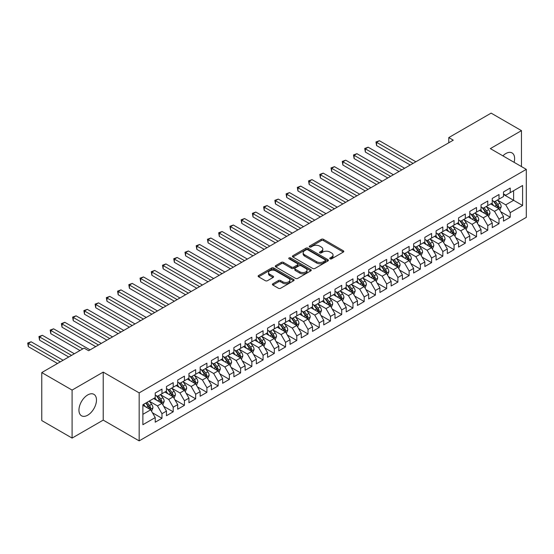 <?xml version="1.0" encoding="UTF-8"?>
<svg xmlns="http://www.w3.org/2000/svg" width="554" height="554" viewBox="0 0 554 554"><rect width="100%" height="100%" fill="white"/><g stroke="black" fill="none" stroke-linecap="round" stroke-linejoin="round"><path stroke-width="0.83" d="M330.066 258.822A1.094 0.63 0 0 0 331.611 258.822L343.328 252.063A1.558 0.9 0 0 0 343.785 251.426A1.558 0.9 0 0 0 343.328 250.789L323.481 239.328A1.558 0.9 0 0 0 321.272 239.328L309.561 246.094A1.094 0.63 0 0 0 309.236 246.537A1.094 0.63 0 0 0 309.561 246.98A1.094 0.63 0 0 0 311.099 246.98L312.615 246.108A4.993 2.881 0 0 1 319.679 246.108L321.327 247.063A4.993 2.881 0 0 1 322.788 249.099A4.993 2.881 0 0 1 321.327 251.135L319.81 252.015A1.094 0.63 0 0 0 319.492 252.458A1.094 0.63 0 0 0 319.81 252.901A1.094 0.63 0 0 0 321.355 252.901L322.871 252.028A4.993 2.881 0 0 1 329.928 252.028L331.583 252.984A4.993 2.881 0 0 1 333.044 255.02A4.993 2.881 0 0 1 331.583 257.056L330.066 257.935A1.094 0.63 0 0 0 329.748 258.379A1.094 0.63 0 0 0 330.066 258.822L330.066 257.935M87.712 415.188A12.396 7.154 120 0 0 95.807 404.268A12.396 7.154 120 0 0 93.91 394.337A12.396 7.154 120 0 0 87.712 394.947A12.396 7.154 120 0 0 79.617 405.867A12.396 7.154 120 0 0 81.514 415.798A12.396 7.154 120 0 0 87.712 415.188M514.098 162.322A12.396 7.154 120 0 0 512.048 152.925A12.396 7.154 120 0 0 505.85 153.541A12.396 7.154 120 0 0 502.887 155.847M272.866 283.766A1.558 0.9 0 0 0 272.409 284.403A1.558 0.9 0 0 0 272.866 285.04L278.433 288.253A1.558 0.9 0 0 0 280.643 288.253L293.655 280.739A1.558 0.9 0 0 0 294.105 280.102A1.558 0.9 0 0 0 293.655 279.465L273.801 268.011A1.558 0.9 0 0 0 271.599 268.011L258.586 275.518A1.558 0.9 0 0 0 258.129 276.155A1.558 0.9 0 0 0 258.586 276.792L265.311 280.677A1.558 0.9 0 0 0 267.52 280.677L273.087 277.464A1.558 0.9 0 0 0 273.544 276.827A1.558 0.9 0 0 0 273.087 276.19L269.75 274.265A4.169 2.41 0 0 1 268.531 272.561A4.169 2.41 0 0 1 271.1 270.338A4.169 2.41 0 0 1 275.65 270.858L288.717 278.399A4.169 2.41 0 0 1 289.936 280.102A4.169 2.41 0 0 1 287.36 282.332A4.169 2.41 0 0 1 282.817 281.806L280.643 280.553A1.558 0.9 0 0 0 278.433 280.553L272.866 283.766L272.866 285.04M72.096 390.085L72.096 438.082L103.217 420.112L103.217 372.115L72.096 390.085L41.765 372.572L84.118 348.12L88.612 350.717L453.276 140.176L448.782 137.579L448.782 142.773M103.217 372.115L139.165 392.876L526.3 169.365L526.3 217.362L139.165 440.873L139.165 392.876M521.466 166.574L521.466 130.64L490.352 148.611L526.3 169.365M521.466 130.64L491.135 113.127L448.782 137.579M312.726 268.455A1.558 0.9 0 0 0 314.935 268.455L327.947 260.941A1.558 0.9 0 0 0 328.404 260.304A1.558 0.9 0 0 0 327.947 259.667L308.1 248.206A1.558 0.9 0 0 0 305.891 248.206L292.879 255.719A1.558 0.9 0 0 0 292.422 256.357A1.558 0.9 0 0 0 292.879 256.994L312.726 268.455M289.513 259.064A1.094 0.63 0 0 1 290.621 259.217L310.78 270.851L297.789 278.357A1.558 0.9 0 0 1 295.58 278.357L275.733 266.896L275.733 265.622A1.558 0.9 0 0 0 275.276 266.259A1.558 0.9 0 0 0 275.733 266.896M275.733 265.622L281.3 262.409A1.558 0.9 0 0 1 283.51 262.409L291.556 267.056A1.558 0.9 0 0 0 293.758 267.056L297.456 264.923A1.558 0.9 0 0 0 297.913 264.286A1.558 0.9 0 0 0 297.456 263.649L289.077 258.808A1.094 0.63 0 0 1 288.759 258.365A1.094 0.63 0 0 1 289.43 257.783A1.094 0.63 0 0 1 290.621 257.915L310.801 269.569A1.558 0.9 0 0 1 311.258 270.207A1.558 0.9 0 0 1 310.801 270.844L310.801 269.569M503.496 194.468L513.606 200.306L513.606 190.701L522.595 185.514L510.234 192.647L510.234 188.041L503.496 191.933L503.496 196.538L499.002 199.135L499.002 194.53L492.257 198.422L492.257 203.027L487.769 205.624L487.769 201.019L481.024 204.911L481.024 209.516L476.53 212.106L476.53 207.501L469.792 211.393L469.792 215.998L465.298 218.595L465.298 213.989L458.56 217.881L458.56 222.486L454.065 225.076L454.065 220.471L447.32 224.363L447.32 228.968L442.826 231.565L442.826 226.96L436.088 230.852L436.088 235.457L431.594 238.054L431.594 233.449L424.856 237.341L424.856 241.946L420.361 244.536L420.361 239.93L413.623 243.822L413.623 248.427L409.129 251.024L409.129 246.419L402.384 250.311L402.384 254.916L397.89 257.506L397.89 252.901L391.152 256.793L391.152 261.398L386.657 263.995L386.657 259.39L379.919 263.282L379.919 267.887L375.425 270.484L375.425 265.878L368.68 269.77L368.68 274.375L364.193 276.965L364.193 272.36L357.448 276.252L357.448 280.857L352.953 283.454L352.953 278.849L346.215 282.741L346.215 287.346L341.721 289.943L341.721 285.338L334.983 289.223L334.983 293.828L330.489 296.425L330.489 291.82L323.744 295.711L323.744 300.316L319.249 302.913L319.249 298.308L312.511 302.2L312.511 306.805L308.017 309.395L308.017 304.79L301.279 308.682L301.279 313.287L296.785 315.884L296.785 311.279L290.04 315.171L290.04 319.776L285.552 322.373L285.552 317.767L278.807 321.659L278.807 326.264L274.313 328.854L274.313 324.249L267.575 328.141L267.575 332.746L263.081 335.343L263.081 330.738L256.343 334.63L256.343 339.235L251.848 341.825L251.848 337.22L245.103 341.112L245.103 345.717L240.609 348.314L240.609 343.709L233.871 347.6L233.871 352.206L229.377 354.802L229.377 350.197L222.639 354.089L222.639 358.694L218.144 361.284L218.144 356.679L211.406 360.571L211.406 365.176L206.912 367.773L206.912 363.168L200.167 367.06L200.167 371.665L195.673 374.262L195.673 369.656L188.935 373.541L188.935 378.147L184.44 380.743L184.44 376.138L177.702 380.03L177.702 384.635L173.208 387.232L173.208 382.627L166.463 386.519L166.463 391.124L161.969 393.714L161.969 389.109L155.231 393.001L155.231 397.606L142.877 404.745L142.877 424.717L155.231 417.584L150.736 409.801L142.877 405.265M522.595 185.514L522.595 205.492L510.234 212.625L505.74 204.841L497.596 200.139M500.74 211.753L510.234 217.23L510.234 212.625M510.234 217.23L503.496 221.122L503.496 216.517L499.002 219.114L494.507 211.33L486.364 206.628M489.507 218.234L499.002 223.719L499.002 219.114M499.002 223.719L492.257 227.611L492.257 223.006L487.769 225.596L483.275 217.812L475.124 213.11M478.275 224.723L487.769 230.201L487.769 225.596M487.769 230.201L481.024 234.093L481.024 229.488L476.53 232.084L472.036 224.301L463.892 219.599M467.036 231.212L476.53 236.69L476.53 232.084M476.53 236.69L469.792 240.581L469.792 235.976L465.298 238.573L460.803 230.789L452.66 226.087M455.804 237.694L465.298 243.178L465.298 238.573M465.298 243.178L458.56 247.07L458.56 242.465L454.065 245.055L449.571 237.271L441.427 232.569M444.571 244.182L454.065 249.66L454.065 245.055M454.065 249.66L447.32 253.552L447.32 248.947L442.826 251.544L438.339 243.76L430.188 239.058M433.339 250.664L442.826 256.149L442.826 251.544M442.826 256.149L436.088 260.041L436.088 255.436L431.594 258.026L427.099 250.242L418.956 245.54M422.1 257.153L431.594 262.631L431.594 258.026M431.594 262.631L424.856 266.522L424.856 261.917L420.361 264.514L415.867 256.731L407.723 252.028M410.867 263.642L420.361 269.119L420.361 264.514M420.361 269.119L413.623 273.011L413.623 268.406L409.129 271.003L404.635 263.219L396.491 258.517M399.635 270.123L409.129 275.608L409.129 271.003M409.129 275.608L402.384 279.5L402.384 274.895L397.89 277.485L393.395 269.701L385.252 264.999M388.402 276.612L397.89 282.09L397.89 277.485M397.89 282.09L391.152 285.982L391.152 281.377L386.657 283.973L382.163 276.19L374.019 271.488M377.163 283.094L386.657 288.579L386.657 283.973M386.657 288.579L379.919 292.47L379.919 287.865L375.425 290.455L370.931 282.678L362.787 277.969M365.931 289.583L375.425 295.067L375.425 290.455M375.425 295.067L368.68 298.952L368.68 294.347L364.193 296.944L359.698 289.16L351.548 284.458M354.699 296.071L364.193 301.549L364.193 296.944M364.193 301.549L357.448 305.441L357.448 300.836L352.953 303.433L348.459 295.649L340.315 290.947M343.459 302.553L352.953 308.038L352.953 303.433M352.953 308.038L346.215 311.93L346.215 307.325L341.721 309.915L337.227 302.131L329.083 297.429M332.227 309.042L341.721 314.52L341.721 309.915M341.721 314.52L334.983 318.411L334.983 313.806L330.489 316.403L325.994 308.62L317.851 303.917M320.995 315.531L330.489 321.008L330.489 316.403M330.489 321.008L323.744 324.9L323.744 320.295L319.249 322.892L314.755 315.108L306.611 310.406M309.762 322.012L319.249 327.497L319.249 322.892M319.249 327.497L312.511 331.389L312.511 326.784L308.017 329.374L303.523 321.59L295.379 316.888M298.523 328.501L308.017 333.979L308.017 329.374M308.017 333.979L301.279 337.871L301.279 333.266L296.785 335.863L292.29 328.079L284.147 323.377M287.291 334.983L296.785 340.468L296.785 335.863M296.785 340.468L290.04 344.359L290.04 339.754L285.552 342.344L281.058 334.561L272.907 329.859M276.058 341.472L285.552 346.949L285.552 342.344M285.552 346.949L278.807 350.841L278.807 346.236L274.313 348.833L269.819 341.049L261.675 336.347M264.819 347.96L274.313 353.438L274.313 348.833M274.313 353.438L267.575 357.33L267.575 352.725L263.081 355.322L258.586 347.538L250.443 342.836M253.587 354.442L263.081 359.927L263.081 355.322M263.081 359.927L256.343 363.819L256.343 359.214L251.848 361.804L247.354 354.02L239.21 349.318M242.354 360.931L251.848 366.409L251.848 361.804M251.848 366.409L245.103 370.301L245.103 365.695L240.609 368.292L236.122 360.509L227.971 355.806M231.122 367.413L240.609 372.897L240.609 368.292M240.609 372.897L233.871 376.789L233.871 372.184L229.377 374.774L224.882 366.997L216.739 362.288M219.883 373.902L229.377 379.379L229.377 374.774M229.377 379.379L222.639 383.271L222.639 378.666L218.144 381.263L213.65 373.479L205.506 368.777M208.65 380.39L218.144 385.868L218.144 381.263M218.144 385.868L211.406 389.76L211.406 385.155L206.912 387.752L202.418 379.968L194.274 375.266M197.418 386.872L206.912 392.357L206.912 387.752M206.912 392.357L200.167 396.249L200.167 391.643L195.673 394.233L191.178 386.45L183.035 381.748M186.186 393.361L195.673 398.838L195.673 394.233M195.673 398.838L188.935 402.73L188.935 398.125L184.44 400.722L179.946 392.938L171.802 388.236M174.946 399.849L184.44 405.327L184.44 400.722M184.44 405.327L177.702 409.219L177.702 404.614L173.208 407.211L168.714 399.427L160.57 394.725M163.714 406.331L173.208 411.816L173.208 407.211M173.208 411.816L166.463 415.708L166.463 411.103L161.969 413.693L157.481 405.909L149.331 401.207M152.482 412.82L161.969 418.298L161.969 413.693M161.969 418.298L155.231 422.19L155.231 417.584M155.231 395.016L157.481 396.311L161.969 393.714M142.877 414.344L150.736 409.801M166.463 388.527L168.714 389.822L173.208 387.232M157.481 405.909L161.969 403.319L153.659 398.513M166.463 411.103L161.969 403.319M177.702 382.038L179.946 383.34L184.44 380.743M168.714 399.427L173.208 396.83L164.891 392.031M177.702 404.614L173.208 396.83M188.935 375.557L191.178 376.852L195.673 374.262M179.946 392.938L184.44 390.341L176.13 385.542M188.935 398.125L184.44 390.341M200.167 369.068L202.418 370.37L206.912 367.773M191.178 386.45L195.673 383.86L187.363 379.061M200.167 391.643L195.673 383.86M211.406 362.586L213.65 363.881L218.144 361.284M202.418 379.968L206.912 377.371L198.595 372.572M211.406 385.155L206.912 377.371M222.639 356.097L224.882 357.392L229.377 354.802M213.65 373.479L218.144 370.889L209.828 366.083M222.639 378.666L218.144 370.889M233.871 349.609L236.122 350.911L240.609 348.314M224.882 366.997L229.377 364.4L221.067 359.601M233.871 372.184L229.377 364.4M245.103 343.127L247.354 344.422L251.848 341.825M236.122 360.509L240.609 357.912L232.299 353.113M245.103 365.695L240.609 357.912M256.343 336.638L258.586 337.933L263.081 335.343M247.354 354.02L251.848 351.43L243.531 346.631M256.343 359.214L251.848 351.43M267.575 330.156L269.819 331.451L274.313 328.854M258.586 347.538L263.081 344.941L254.764 340.142M267.575 352.725L263.081 344.941M278.807 323.668L281.058 324.963L285.552 322.373M269.819 341.049L274.313 338.452L266.003 333.653M278.807 346.236L274.313 338.452M290.04 317.179L292.29 318.481L296.785 315.884M281.058 334.561L285.552 331.971L277.235 327.172M290.04 339.754L285.552 331.971M301.279 310.697L303.523 311.992L308.017 309.395M292.29 328.079L296.785 325.482L288.468 320.683M301.279 333.266L296.785 325.482M312.511 304.208L314.755 305.503L319.249 302.913M303.523 321.59L308.017 319L299.707 314.194M312.511 326.784L308.017 319M323.744 297.72L325.994 299.022L330.489 296.425M314.755 315.108L319.249 312.511L310.939 307.712M323.744 320.295L319.249 312.511M334.983 291.238L337.227 292.533L341.721 289.943M325.994 308.62L330.489 306.023L322.172 301.224M334.983 313.806L330.489 306.023M346.215 284.749L348.459 286.051L352.953 283.454M337.227 302.131L341.721 299.541L333.404 294.742M346.215 307.325L341.721 299.541M357.448 278.267L359.698 279.562L364.193 276.965M348.459 295.649L352.953 293.052L344.643 288.253M357.448 300.836L352.953 293.052M368.68 271.779L370.931 273.074L375.425 270.484M359.698 289.16L364.193 286.57L355.876 281.764M368.68 294.347L364.193 286.57M379.919 265.29L382.163 266.592L386.657 263.995M370.931 282.678L375.425 280.082L367.108 275.283M379.919 287.865L375.425 280.082M391.152 258.808L393.395 260.103L397.89 257.506M382.163 276.19L386.657 273.593L378.347 268.794M391.152 281.377L386.657 273.593M402.384 252.319L404.635 253.614L409.129 251.024M393.395 269.701L397.89 267.111L389.58 262.312M402.384 274.895L397.89 267.111M413.623 245.838L415.867 247.132L420.361 244.536M404.635 263.219L409.129 260.622L400.812 255.823M413.623 268.406L409.129 260.622M424.856 239.349L427.099 240.644L431.594 238.054M415.867 256.731L420.361 254.134L412.044 249.335M424.856 261.917L420.361 254.134M436.088 232.86L438.339 234.162L442.826 231.565M427.099 250.242L431.594 247.652L423.284 242.853M436.088 255.436L431.594 247.652M447.32 226.378L449.571 227.673L454.065 225.076M438.339 243.76L442.826 241.163L434.516 236.364M447.32 248.947L442.826 241.163M458.56 219.89L460.803 221.184L465.298 218.595M449.571 237.271L454.065 234.681L445.748 229.875M458.56 242.465L454.065 234.681M469.792 213.401L472.036 214.703L476.53 212.106M460.803 230.789L465.298 228.193L456.988 223.394M469.792 235.976L465.298 228.193M481.024 206.919L483.275 208.214L487.769 205.624M472.036 224.301L476.53 221.704L468.22 216.905M481.024 229.488L476.53 221.704M492.257 200.43L494.507 201.732L499.002 199.135M483.275 217.812L487.769 215.222L479.452 210.423M492.257 223.006L487.769 215.222M503.496 193.948L505.74 195.243L510.234 192.647M494.507 211.33L499.002 208.733L490.685 203.934M503.496 216.517L499.002 208.733M41.765 372.572L41.765 420.569L72.096 438.082M103.217 420.112L139.165 440.873M505.74 204.841L513.606 200.306L522.595 205.492M330.503 258.981L331.583 258.358A4.993 2.881 0 0 0 333.044 256.315L333.044 255.02M322.788 249.099L322.788 250.394A4.993 2.881 0 0 1 321.327 252.437L320.247 253.06M343.307 252.07L323.481 240.623A1.558 0.9 0 0 0 321.272 240.623L309.998 247.139M327.926 260.955L308.1 249.508A1.558 0.9 0 0 0 305.891 249.508L292.9 257.008M325.191 260.754A1.094 0.63 0 0 0 325.51 260.304A1.094 0.63 0 0 0 325.191 259.861L307.768 249.799A1.094 0.63 0 0 0 306.224 249.799L304.624 250.727A4.993 2.881 0 0 0 303.163 252.762A4.993 2.881 0 0 0 304.624 254.798L316.535 261.675A4.993 2.881 0 0 0 323.591 261.675L325.191 260.754L325.191 262.049A1.094 0.63 0 0 0 325.51 261.606L325.51 260.304M303.163 252.762L303.163 254.057A4.993 2.881 0 0 0 304.624 256.093L304.624 254.798M325.191 262.049L323.591 262.97A4.993 2.881 0 0 1 316.535 262.97L304.624 256.093M275.753 266.903L281.3 263.704L281.3 262.409M297.913 264.286L297.913 265.581A1.558 0.9 0 0 1 297.456 266.218L293.758 268.351A1.558 0.9 0 0 1 291.556 268.351L283.51 263.704A1.558 0.9 0 0 0 281.3 263.704M299.908 271.876A4.169 2.41 0 0 0 304.458 272.402A4.169 2.41 0 0 0 307.034 270.172A4.169 2.41 0 0 0 305.808 268.468L301.203 265.809A1.558 0.9 0 0 0 299.001 265.809L295.303 267.942A1.558 0.9 0 0 0 294.846 268.579A1.558 0.9 0 0 0 295.303 269.216L299.908 271.876L299.908 273.17A4.169 2.41 0 0 0 304.458 273.697A4.169 2.41 0 0 0 307.034 271.474L307.034 270.172M294.846 268.579L294.846 269.881A1.558 0.9 0 0 0 295.303 270.518L295.303 269.216M299.908 273.17L295.303 270.518M289.936 280.102L289.936 281.404A4.169 2.41 0 0 1 287.36 283.627A4.169 2.41 0 0 1 282.817 283.108L280.643 281.848A1.558 0.9 0 0 0 278.433 281.848L272.887 285.054M268.531 272.561L268.531 273.856A4.169 2.41 0 0 0 269.75 275.56L269.75 274.265M273.067 277.478L269.75 275.56M293.634 280.753L273.801 269.306A1.558 0.9 0 0 0 271.599 269.306L258.607 276.806M499.833 210.174L501.225 206.774A4.21 2.431 -120 0 0 499.881 203.193L497.492 200.008M493.69 205.673L491.876 203.249M415.867 161.775L379.386 140.716L376.581 142.336L376.581 145.577L410.251 165.016M498.205 208.276L498.953 206.954A4.21 2.431 -120 0 0 497.748 204.426L495.359 201.234M493.995 201.434L496.945 205.368A2.147 1.24 60 0 1 497.333 206.019L498.953 206.954M493.254 201.005L496.398 205.202A4.21 2.431 60 0 1 497.603 207.736L497.686 207.979M376.581 145.577L375.965 141.983L413.055 163.395M375.965 141.983L379.386 140.716M488.6 216.662L489.992 213.262A4.21 2.431 -120 0 0 488.649 209.675L486.26 206.49M482.458 212.154L480.643 209.731M404.635 168.264L368.154 147.198L365.349 148.825L365.349 152.066L399.019 171.505M486.973 214.765L487.721 213.442A4.21 2.431 -120 0 0 486.509 210.908L484.127 207.722M482.763 207.923L485.713 211.857A2.147 1.24 60 0 1 486.1 212.507L487.721 213.442M482.022 207.494L485.166 211.69A4.21 2.431 60 0 1 486.37 214.218L486.454 214.46M365.349 152.066L364.726 148.465L401.823 169.884M364.726 148.465L368.154 147.198M477.361 223.144L478.753 219.744A4.21 2.431 -120 0 0 477.409 216.164L475.027 212.978M471.225 218.643L469.411 216.219M393.395 174.745L356.921 153.687L354.11 155.307L354.11 158.555L387.779 177.993M475.741 221.247L476.482 219.924A4.21 2.431 -120 0 0 475.277 217.397L472.894 214.211M471.53 214.405L474.48 218.345A2.147 1.24 60 0 1 474.868 218.996L476.482 219.924M470.789 213.982L473.933 218.172A4.21 2.431 60 0 1 475.138 220.707L475.221 220.949M354.11 158.555L353.494 154.954L390.591 176.366M353.494 154.954L356.921 153.687M466.129 229.633L467.521 226.233A4.21 2.431 -120 0 0 466.177 222.646L463.795 219.46M459.986 225.125L458.172 222.708M382.163 181.234L345.689 160.175L342.878 161.796L342.878 165.037L376.547 184.475M464.501 227.736L465.249 226.413A4.21 2.431 -120 0 0 464.044 223.878L461.655 220.693M460.298 220.894L463.241 224.827A2.147 1.24 60 0 1 463.636 225.478L465.249 226.413M459.557 220.464L462.694 224.661A4.21 2.431 60 0 1 463.899 227.188L463.989 227.438M342.878 165.037L342.261 161.436L379.358 182.855M342.261 161.436L345.689 160.175M454.896 236.122L456.288 232.722A4.21 2.431 -120 0 0 454.945 229.134L452.556 225.949M448.754 231.614L446.94 229.19M370.931 187.716L334.45 166.657L331.645 168.278L331.645 171.525L365.315 190.964M453.269 234.217L454.017 232.902A4.21 2.431 -120 0 0 452.812 230.367L450.423 227.182M449.059 227.382L452.009 231.316A2.147 1.24 60 0 1 452.396 231.967L454.017 232.902M448.318 226.953L451.462 231.143A4.21 2.431 60 0 1 452.666 233.677L452.75 233.92M331.645 171.525L331.029 167.924L368.119 189.343M331.029 167.924L334.45 166.657M443.664 242.604L445.056 239.203A4.21 2.431 -120 0 0 443.712 235.623L441.323 232.438M437.521 238.102L435.707 235.679M359.698 194.205L323.217 173.146L320.406 174.766L320.406 178.007L354.075 197.446M442.037 240.706L442.778 239.383A4.21 2.431 -120 0 0 441.573 236.856L439.19 233.67M437.826 233.864L440.776 237.798A2.147 1.24 60 0 1 441.164 238.449L442.778 239.383M437.085 233.435L440.229 237.631A4.21 2.431 60 0 1 441.434 240.166L441.517 240.408M320.406 178.007L319.79 174.413L356.887 195.825M319.79 174.413L323.217 173.146M432.425 249.092L433.817 245.692A4.21 2.431 -120 0 0 432.473 242.105L430.091 238.919M426.289 244.584L424.475 242.16M348.459 200.693L311.985 179.634L309.174 181.255L309.174 184.496L342.843 203.934M430.804 247.195L431.545 245.872A4.21 2.431 -120 0 0 430.34 243.338L427.951 240.152M426.594 240.353L429.537 244.286A2.147 1.24 60 0 1 429.932 244.937L431.545 245.872M425.853 239.924L428.99 244.12A4.21 2.431 60 0 1 430.195 246.648L430.285 246.89M309.174 184.496L308.557 180.895L345.654 202.314M308.557 180.895L311.985 179.634M421.192 255.574L422.584 252.181A4.21 2.431 -120 0 0 421.241 248.594L418.852 245.408M415.05 251.073L413.236 248.649M337.227 207.175L300.746 186.116L297.941 187.737L297.941 190.985L331.611 210.423M419.565 253.677L420.313 252.354A4.21 2.431 -120 0 0 419.108 249.826L416.719 246.641M415.355 246.835L418.305 250.775A2.147 1.24 60 0 1 418.692 251.426L420.313 252.354M414.621 246.412L417.758 250.602A4.21 2.431 60 0 1 418.962 253.136L419.046 253.379M297.941 190.985L297.325 187.384L334.415 208.796M297.325 187.384L300.746 186.116M409.96 262.063L411.352 258.663A4.21 2.431 -120 0 0 410.008 255.075L407.619 251.89M403.818 257.555L402.003 255.138M325.994 213.664L289.513 192.605L286.709 194.225L286.709 197.466L320.378 216.905M408.333 260.165L409.081 258.843A4.21 2.431 -120 0 0 407.876 256.308L405.486 253.123M404.122 253.323L407.072 257.257A2.147 1.24 60 0 1 407.46 257.908L409.081 258.843M403.381 252.894L406.525 257.091A4.21 2.431 60 0 1 407.73 259.618L407.813 259.868M286.709 197.466L286.086 193.865L323.183 215.284M286.086 193.865L289.513 192.605M398.721 268.552L400.113 265.151A4.21 2.431 -120 0 0 398.769 261.564L396.387 258.379M392.585 264.043L390.771 261.62M314.755 220.153L278.281 199.087L275.47 200.714L275.47 203.955L309.139 223.394M397.1 266.654L397.841 265.331A4.21 2.431 -120 0 0 396.636 262.797L394.254 259.611M392.89 259.812L395.84 263.746A2.147 1.24 60 0 1 396.228 264.397L397.841 265.331M392.149 259.383L395.293 263.572A4.21 2.431 60 0 1 396.498 266.107L396.581 266.349M275.47 203.955L274.853 200.354L311.95 221.773M274.853 200.354L278.281 199.087M387.488 275.033L388.88 271.633A4.21 2.431 -120 0 0 387.537 268.053L385.155 264.867M381.346 270.532L379.532 268.108M303.523 226.634L267.049 205.576L264.237 207.196L264.237 210.437L297.907 229.875M385.861 273.136L386.609 271.813A4.21 2.431 -120 0 0 385.404 269.286L383.015 266.1M381.658 266.294L384.601 270.227A2.147 1.24 60 0 1 384.995 270.885L386.609 271.813M380.917 265.872L384.054 270.061A4.21 2.431 60 0 1 385.259 272.596L385.349 272.838M264.237 210.437L263.621 206.843L300.718 228.255M263.621 206.843L267.049 205.576M376.256 281.522L377.648 278.122A4.21 2.431 -120 0 0 376.304 274.535L373.915 271.349M370.114 277.014L368.299 274.597M292.29 233.123L255.809 212.064L253.005 213.685L253.005 216.926L286.674 236.364M374.629 279.625L375.377 278.302A4.21 2.431 -120 0 0 374.172 275.767L371.782 272.582M370.418 272.783L373.368 276.716A2.147 1.24 60 0 1 373.756 277.367L375.377 278.302M369.677 272.353L372.821 276.55A4.21 2.431 60 0 1 374.026 279.077L374.109 279.327M253.005 216.926L252.389 213.325L289.479 234.744M252.389 213.325L255.809 212.064M365.024 288.004L366.416 284.611A4.21 2.431 -120 0 0 365.072 281.023L362.683 277.838M358.881 283.503L357.067 281.079M281.058 239.605L244.577 218.546L241.773 220.167L241.773 223.414L275.435 242.853M363.396 286.106L364.137 284.791A4.21 2.431 -120 0 0 362.932 282.256L360.55 279.071M359.186 279.271L362.136 283.205A2.147 1.24 60 0 1 362.524 283.856L364.137 284.791M358.445 278.842L361.589 283.032A4.21 2.431 60 0 1 362.794 285.566L362.877 285.809M241.773 223.414L241.149 219.813L278.247 241.232M241.149 219.813L244.577 218.546M353.784 294.493L355.176 291.092A4.21 2.431 -120 0 0 353.833 287.512L351.451 284.32M347.649 289.984L345.834 287.568M269.819 246.094L233.345 225.035L230.533 226.655L230.533 229.896L264.203 249.335M352.164 292.595L352.905 291.272A4.21 2.431 -120 0 0 351.7 288.738L349.311 285.552M347.954 285.753L350.897 289.687A2.147 1.24 60 0 1 351.291 290.338L352.905 291.272M347.213 285.324L350.35 289.52A4.21 2.431 60 0 1 351.555 292.055L351.645 292.297M230.533 229.896L229.917 226.302L267.014 247.714M229.917 226.302L233.345 225.035M342.552 300.981L343.944 297.581A4.21 2.431 -120 0 0 342.601 293.994L340.211 290.808M336.41 296.473L334.595 294.049M258.586 252.582L222.112 231.517L219.301 233.144L219.301 236.385L252.97 255.823M340.925 299.084L341.673 297.761A4.21 2.431 -120 0 0 340.468 295.227L338.079 292.041M336.721 292.242L339.664 296.175A2.147 1.24 60 0 1 340.052 296.826L341.673 297.761M335.98 291.813L339.117 296.002A4.21 2.431 60 0 1 340.322 298.537L340.405 298.779M219.301 236.385L218.685 232.784L255.775 254.203M218.685 232.784L222.112 231.517M331.32 307.463L332.712 304.063A4.21 2.431 -120 0 0 331.368 300.483L328.979 297.297M325.177 302.962L323.363 300.538M247.354 259.064L210.873 238.005L208.069 239.626L208.069 242.874L241.738 262.312M329.692 305.566L330.44 304.243A4.21 2.431 -120 0 0 329.235 301.715L326.846 298.53M325.482 298.724L328.432 302.664A2.147 1.24 60 0 1 328.82 303.315L330.44 304.243M324.741 298.301L327.885 302.491A4.21 2.431 60 0 1 329.09 305.025L329.173 305.268M208.069 242.874L207.445 239.273L244.543 260.685M207.445 239.273L210.873 238.005M320.08 313.952L321.479 310.552A4.21 2.431 -120 0 0 320.136 306.964L317.747 303.779M313.945 309.444L312.131 307.027M236.115 265.553L199.641 244.494L196.829 246.114L196.829 249.355L230.499 268.794M318.46 312.054L319.201 310.732A4.21 2.431 -120 0 0 317.996 308.197L315.614 305.012M314.25 305.212L317.2 309.146A2.147 1.24 60 0 1 317.587 309.797L319.201 310.732M313.509 304.783L316.653 308.98A4.21 2.431 60 0 1 317.858 311.507L317.941 311.757M196.829 249.355L196.213 245.754L233.31 267.173M196.213 245.754L199.641 244.494M308.848 320.441L310.24 317.04A4.21 2.431 -120 0 0 308.897 313.453L306.514 310.268M302.706 315.932L300.891 313.509M224.882 272.035L188.408 250.976L185.597 252.596L185.597 255.844L219.266 275.283M307.228 318.536L307.969 317.22A4.21 2.431 -120 0 0 306.764 314.686L304.375 311.5M303.017 311.701L305.96 315.635A2.147 1.24 60 0 1 306.355 316.286L307.969 317.22M302.276 311.272L305.413 315.461A4.21 2.431 60 0 1 306.618 317.996L306.708 318.238M185.597 255.844L184.981 252.243L222.078 273.662M184.981 252.243L188.408 250.976M297.616 326.922L299.008 323.522A4.21 2.431 -120 0 0 297.664 319.942L295.275 316.756M291.473 322.421L289.659 319.997M213.65 278.524L177.169 257.465L174.365 259.085L174.365 262.326L208.034 281.764M295.988 325.025L296.736 323.702A4.21 2.431 -120 0 0 295.531 321.175L293.142 317.989M291.778 318.183L294.728 322.116A2.147 1.24 60 0 1 295.116 322.767L296.736 323.702M291.037 317.754L294.181 321.95A4.21 2.431 60 0 1 295.386 324.485L295.469 324.727M174.365 262.326L173.748 258.732L210.839 280.144M173.748 258.732L177.169 257.465M286.383 333.411L287.775 330.011A4.21 2.431 -120 0 0 286.432 326.424L284.043 323.238M280.241 328.903L278.427 326.479M202.418 285.012L165.937 263.953L163.132 265.574L163.132 268.815L196.795 288.253M284.756 331.514L285.497 330.191A4.21 2.431 -120 0 0 284.292 327.656L281.91 324.471M280.546 324.672L283.496 328.605A2.147 1.24 60 0 1 283.883 329.256L285.497 330.191M279.805 324.242L282.949 328.439A4.21 2.431 60 0 1 284.154 330.967L284.237 331.209M163.132 268.815L162.509 265.214L199.606 286.633M162.509 265.214L165.937 263.953M275.144 339.893L276.536 336.5A4.21 2.431 -120 0 0 275.193 332.912L272.81 329.727M269.009 335.392L267.194 332.968M191.178 291.494L154.704 270.435L151.893 272.056L151.893 275.303L185.562 294.742M273.524 337.995L274.265 336.673A4.21 2.431 -120 0 0 273.06 334.145L270.677 330.96M269.313 331.154L272.256 335.094A2.147 1.24 60 0 1 272.651 335.745L274.265 336.673M268.572 330.731L271.709 334.921A4.21 2.431 60 0 1 272.921 337.455L273.004 337.698M151.893 275.303L151.277 271.702L188.374 293.114M151.277 271.702L154.704 270.435M263.912 346.382L265.304 342.981A4.21 2.431 -120 0 0 263.96 339.394L261.571 336.209M257.769 341.873L255.955 339.457M179.946 297.983L143.472 276.924L140.661 278.544L140.661 281.785L174.33 301.224M262.284 344.484L263.032 343.161A4.21 2.431 -120 0 0 261.827 340.627L259.438 337.441M258.081 337.642L261.024 341.576A2.147 1.24 60 0 1 261.412 342.227L263.032 343.161M257.34 337.213L260.477 341.409A4.21 2.431 60 0 1 261.682 343.937L261.772 344.186M140.661 281.785L140.044 278.184L177.135 299.603M140.044 278.184L143.472 276.924M252.679 352.87L254.071 349.47A4.21 2.431 -120 0 0 252.728 345.883L250.339 342.697M246.537 348.362L244.723 345.938M168.714 304.471L132.233 283.406L129.428 285.033L129.428 288.274L163.098 307.712M251.052 350.973L251.8 349.65A4.21 2.431 -120 0 0 250.595 347.116L248.206 343.93M246.842 344.131L249.792 348.064A2.147 1.24 60 0 1 250.179 348.715L251.8 349.65M246.101 343.702L249.245 347.891A4.21 2.431 60 0 1 250.45 350.426L250.533 350.668M129.428 288.274L128.812 284.673L165.902 306.092M128.812 284.673L132.233 283.406M241.44 359.352L242.839 355.952A4.21 2.431 -120 0 0 241.496 352.372L239.106 349.186M235.305 354.851L233.49 352.427M157.481 310.953L121.001 289.894L118.189 291.515L118.189 294.756L151.858 314.194M239.82 357.455L240.561 356.132A4.21 2.431 -120 0 0 239.356 353.604L236.974 350.419M235.609 350.613L238.559 354.546A2.147 1.24 60 0 1 238.947 355.204L240.561 356.132M234.868 350.19L238.012 354.38A4.21 2.431 60 0 1 239.217 356.914L239.3 357.157M118.189 294.756L117.573 291.162L154.67 312.574M117.573 291.162L121.001 289.894M230.208 365.841L231.6 362.441A4.21 2.431 -120 0 0 230.256 358.854L227.874 355.668M224.065 361.333L222.258 358.916M146.242 317.442L109.768 296.383L106.957 298.004L106.957 301.244L140.626 320.683M228.587 363.943L229.328 362.621A4.21 2.431 -120 0 0 228.123 360.086L225.734 356.901M224.377 357.101L227.32 361.035A2.147 1.24 60 0 1 227.715 361.686L229.328 362.621M223.636 356.672L226.773 360.869A4.21 2.431 60 0 1 227.978 363.396L228.068 363.646M106.957 301.244L106.34 297.643L143.438 319.062M106.34 297.643L109.768 296.383M218.975 372.323L220.367 368.929A4.21 2.431 -120 0 0 219.024 365.342L216.635 362.157M212.833 367.821L211.019 365.398M135.01 323.924L98.529 302.865L95.724 304.485L95.724 307.733L129.394 327.172M217.348 370.425L218.096 369.109A4.21 2.431 -120 0 0 216.891 366.575L214.502 363.389M213.138 363.583L216.088 367.524A2.147 1.24 60 0 1 216.476 368.175L218.096 369.109M212.404 363.161L215.541 367.35A4.21 2.431 60 0 1 216.746 369.885L216.829 370.127M95.724 307.733L95.108 304.132L132.198 325.551M95.108 304.132L98.529 302.865M207.743 378.811L209.135 375.411A4.21 2.431 -120 0 0 207.792 371.831L205.402 368.639M201.601 374.303L199.786 371.886M123.777 330.413L87.297 309.354L84.492 310.974L84.492 314.215L118.161 333.653M206.116 376.914L206.864 375.591A4.21 2.431 -120 0 0 205.652 373.057L203.27 369.871M201.905 370.072L204.855 374.005A2.147 1.24 60 0 1 205.243 374.656L206.864 375.591M201.164 369.643L204.308 373.839A4.21 2.431 60 0 1 205.513 376.374L205.596 376.616M84.492 314.215L83.869 310.614L120.966 332.033M83.869 310.614L87.297 309.354M196.504 385.3L197.896 381.9A4.21 2.431 -120 0 0 196.552 378.313L194.17 375.127M190.368 380.792L188.554 378.368M112.538 336.901L76.064 315.835L73.253 317.463L73.253 320.704L106.922 340.142M194.883 383.403L195.624 382.08A4.21 2.431 -120 0 0 194.419 379.545L192.037 376.36M190.673 376.561L193.623 380.494A2.147 1.24 60 0 1 194.011 381.145L195.624 382.08M189.932 376.131L193.076 380.321A4.21 2.431 60 0 1 194.281 382.856L194.364 383.098M73.253 320.704L72.636 317.103L109.734 338.522M72.636 317.103L76.064 315.835M185.271 391.782L186.663 388.382A4.21 2.431 -120 0 0 185.32 384.801L182.938 381.616M179.129 387.281L177.315 384.857M101.306 343.383L64.832 322.324L62.02 323.945L62.02 327.192L95.69 346.631M183.644 389.884L184.392 388.562A4.21 2.431 -120 0 0 183.187 386.034L180.798 382.849M179.441 383.043L182.384 386.983A2.147 1.24 60 0 1 182.778 387.634L184.392 388.562M178.7 382.62L181.837 386.81A4.21 2.431 60 0 1 183.042 389.344L183.132 389.587M62.02 327.192L61.404 323.591L98.501 345.003M61.404 323.591L64.832 322.324M174.039 398.271L175.431 394.87A4.21 2.431 -120 0 0 174.088 391.283L171.698 388.098M167.897 393.762L166.082 391.346M90.073 349.872L53.593 328.813L50.788 330.433L50.788 333.674L79.963 350.523M172.412 396.373L173.16 395.05A4.21 2.431 -120 0 0 171.955 392.516L169.566 389.33M168.201 389.531L171.151 393.465A2.147 1.24 60 0 1 171.539 394.116L173.16 395.05M167.46 389.102L170.604 393.298A4.21 2.431 60 0 1 171.809 395.826L171.892 396.075M50.788 333.674L50.172 330.073L82.768 348.895M50.172 330.073L53.593 328.813M162.807 404.759L164.199 401.359A4.21 2.431 -120 0 0 162.855 397.772L160.466 394.586M156.664 400.251L154.85 397.827M74.347 353.764L42.36 335.295L39.556 336.915L39.556 340.163L68.724 357.005M161.179 402.855L161.92 401.539A4.21 2.431 -120 0 0 160.715 399.005L158.333 395.819M156.969 396.02L159.919 399.953A2.147 1.24 60 0 1 160.307 400.604L161.92 401.539M156.228 395.591L159.372 399.78A4.21 2.431 60 0 1 160.577 402.315L160.66 402.557M39.556 340.163L38.932 336.562L71.535 355.384M38.932 336.562L42.36 335.295M151.567 411.241L152.959 407.841A4.21 2.431 -120 0 0 151.616 404.261L149.234 401.075M145.432 406.74L143.618 404.316M63.108 360.245L31.128 341.783L28.316 343.404L28.316 346.645L57.491 363.493M149.947 409.344L150.688 408.021A4.21 2.431 -120 0 0 149.483 405.493L147.094 402.308M146.041 402.91L148.68 406.435A2.147 1.24 60 0 1 149.074 407.086L150.688 408.021M145.75 403.083L148.133 406.269A4.21 2.431 60 0 1 149.338 408.804L149.428 409.046M28.316 346.645L27.7 343.051L60.303 361.873M27.7 343.051L31.128 341.783M331.583 258.358L331.583 257.056M319.81 252.901L319.81 252.015M321.327 252.437L321.327 251.135M309.561 246.98L309.561 246.094M321.272 240.623L321.272 239.328M323.481 240.623L323.481 239.328M343.328 252.063L343.328 250.789M292.879 256.994L292.879 255.719M305.891 249.508L305.891 248.206M308.1 249.508L308.1 248.206M327.947 260.941L327.947 259.667M316.535 262.97L316.535 261.675M323.591 262.97L323.591 261.675M283.51 263.704L283.51 262.409M291.556 268.351L291.556 267.056M293.758 268.351L293.758 267.056M297.456 266.218L297.456 264.923M290.621 259.217L290.621 257.915M278.433 281.848L278.433 280.553M280.643 281.848L280.643 280.553M282.817 283.108L282.817 281.806M273.087 277.464L273.087 276.19M258.586 276.792L258.586 275.518M271.599 269.306L271.599 268.011M273.801 269.306L273.801 268.011M293.655 280.739L293.655 279.465M498.475 208.429L501.197 206.857M497.748 204.426L499.881 203.193M494.639 206.22L496.398 205.202M487.236 214.917L489.965 213.345M486.509 210.908L488.649 209.675M483.407 212.701L485.166 211.69M476.004 221.399L478.725 219.827M475.277 217.397L477.409 216.164M472.174 219.19L473.933 218.172M464.771 227.888L467.493 226.316M464.044 223.878L466.177 222.646M460.935 225.672L462.694 224.661M453.539 234.377L456.261 232.798M452.812 230.367L454.945 229.134M449.703 232.161L451.462 231.143M442.3 240.858L445.028 239.286M441.573 236.856L443.712 235.623M438.47 238.649L440.229 237.631M431.067 247.347L433.789 245.775M430.34 243.338L432.473 242.105M427.231 245.131L428.99 244.12M419.835 253.829L422.557 252.257M419.108 249.826L421.241 248.594M415.999 251.62L417.758 250.602M408.596 260.318L411.324 258.746M407.876 256.308L410.008 255.075M404.766 258.102L406.525 257.091M397.363 266.806L400.092 265.234M396.636 262.797L398.769 261.564M393.534 264.59L395.293 263.572M386.131 273.288L388.853 271.716M385.404 269.286L387.537 268.053M382.295 271.079L384.054 270.061M374.899 279.777L377.62 278.205M374.172 275.767L376.304 274.535M371.062 277.561L372.821 276.55M363.659 286.259L366.388 284.687M362.932 282.256L365.072 281.023M359.83 284.05L361.589 283.032M352.427 292.747L355.149 291.175M351.7 288.738L353.833 287.512M348.591 290.538L350.35 289.52M341.195 299.236L343.916 297.664M340.468 295.227L342.601 293.994M337.358 297.02L339.117 296.002M329.955 305.718L332.684 304.146M329.235 301.715L331.368 300.483M326.126 303.509L327.885 302.491M318.723 312.207L321.452 310.635M317.996 308.197L320.136 306.964M314.894 309.991L316.653 308.98M307.491 318.695L310.212 317.117M306.764 314.686L308.897 313.453M303.654 316.479L305.413 315.461M296.258 325.177L298.98 323.605M295.531 321.175L297.664 319.942M292.422 322.968L294.181 321.95M285.019 331.666L287.748 330.094M284.292 327.656L286.432 326.424M281.19 329.45L282.949 328.439M273.787 338.148L276.508 336.576M273.06 334.145L275.193 332.912M269.95 335.939L271.709 334.921M262.554 344.636L265.276 343.065M261.827 340.627L263.96 339.394M258.718 342.42L260.477 341.409M251.315 351.125L254.044 349.553M250.595 347.116L252.728 345.883M247.486 348.909L249.245 347.891M240.083 357.607L242.811 356.035M239.356 353.604L241.496 352.372M236.253 355.398L238.012 354.38M228.85 364.096L231.572 362.524M228.123 360.086L230.256 358.854M225.014 361.88L226.773 360.869M217.618 370.578L220.34 369.006M216.891 366.575L219.024 365.342M213.782 368.368L215.541 367.35M206.379 377.066L209.107 375.494M205.652 373.057L207.792 371.831M202.549 374.857L204.308 373.839M195.147 383.555L197.868 381.983M194.419 379.545L196.552 378.313M191.317 381.339L193.076 380.321M183.914 390.037L186.636 388.465M183.187 386.034L185.32 384.801M180.078 387.828L181.837 386.81M172.682 396.526L175.403 394.954M171.955 392.516L174.088 391.283M168.845 394.31L170.604 393.298M161.443 403.014L164.171 401.435M160.715 399.005L162.855 397.772M157.613 400.798L159.372 399.78M150.21 409.496L152.932 407.924M149.483 405.493L151.616 404.261M146.374 407.287L148.133 406.269"/></g></svg>
